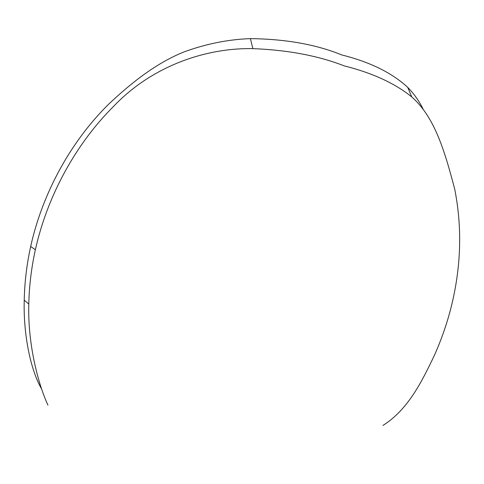 <?xml version="1.0" encoding="UTF-8"?>
<svg xmlns="http://www.w3.org/2000/svg" width="484" height="484" viewBox="0 0 484 484"><rect width="100%" height="100%" fill="white"/><g stroke="black" fill="none" stroke-linecap="round" stroke-linejoin="round"><path stroke-width="0.73" d="M41.473 388.731C30.661 370.193 23.202 334.244 24.236 300.147C24.587 282.378 26.729 264.488 30.674 246.471C42.586 192.874 70.888 141.455 108.604 104.242C129.791 84.228 155.6 63.108 184.707 51.655C206.716 43.723 228.617 39.379 250.409 38.635C285.717 39.041 316.185 44.486 341.819 54.958C370.006 62.019 391.973 72.824 407.709 87.374C413.85 93.587 418.969 100.793 423.058 108.991M47.94 405.108C37.322 382.263 27.655 341.94 28.804 304.061C29.179 286.086 31.363 267.985 35.368 249.75C47.438 195.603 76 143.609 114.018 105.929C150.621 67.585 203.25 47.753 252.86 48.636C287.75 49.985 318.218 55.733 344.269 65.885C372.571 73.023 395.077 83.387 411.787 96.975C434.106 116.608 444.264 149.066 454.748 189.286C462.686 229.634 461.01 270.756 449.709 312.652C445.649 327.408 440.482 341.783 434.202 355.776C421.673 381.912 408.066 409.597 383.001 425.406M30.674 246.471L35.368 249.75M24.236 300.147L28.804 304.061M252.86 48.636L250.409 38.635M411.787 96.975L407.709 87.374"/></g></svg>
